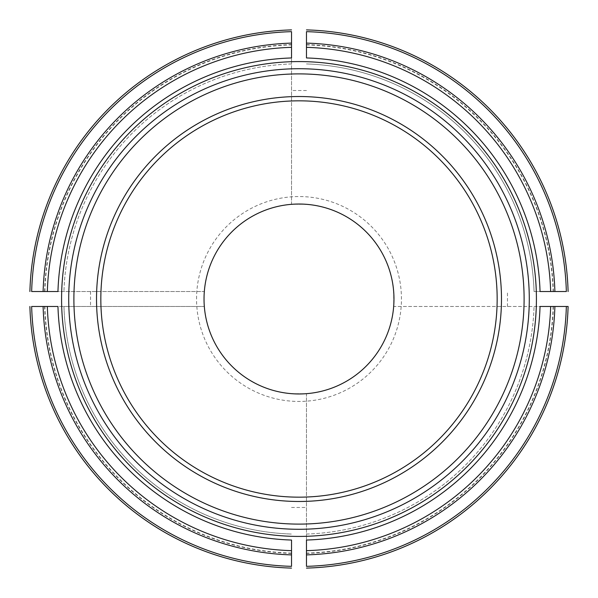 <?xml version="1.0" encoding="UTF-8"?>
<svg xmlns="http://www.w3.org/2000/svg" width="598" height="598" viewBox="0 0 598 598"><rect width="100%" height="100%" fill="white"/><g stroke="black" fill="none" stroke-linecap="round" stroke-linejoin="round"><path stroke-width="0.45" stroke-dasharray="2.99 2.24" d="M553.397 306.475A254.501 254.501 0 0 1 306.475 553.397L306.475 566.351A267.448 267.448 0 0 0 566.351 306.475L393.671 306.475L393.671 291.525L393.671 306.475L536.301 306.475L536.301 291.525A237.421 237.421 0 0 0 306.475 61.699L291.525 61.699A237.421 237.421 0 0 0 61.699 291.525L61.699 306.475A237.421 237.421 0 0 0 291.525 536.301L306.475 536.301A237.421 237.421 0 0 0 536.301 306.475L540.046 306.475M306.475 553.397L306.475 393.671L291.525 393.671L306.475 393.671L306.475 534.059A235.178 235.178 0 0 0 534.059 306.475A235.178 235.178 0 0 1 306.475 534.059L306.475 540.046M553.12 306.475A254.232 254.232 0 0 1 306.475 553.12M291.525 553.397A254.501 254.501 0 0 1 44.603 306.475L31.649 306.475A267.448 267.448 0 0 0 291.525 566.351L291.525 540.046M44.603 306.475L204.329 306.475L204.03 299L204.329 306.475L63.941 306.475A235.178 235.178 0 0 0 291.525 534.059A235.178 235.178 0 0 1 63.941 306.475L57.954 306.475M291.525 553.12A254.232 254.232 0 0 1 44.88 306.475M291.525 568.1A269.205 269.205 0 0 1 29.9 306.475A269.205 269.205 0 0 0 291.525 568.1M44.603 291.525A254.501 254.501 0 0 1 291.525 44.603L291.525 31.649A267.448 267.448 0 0 0 31.649 291.525L204.329 291.525L204.03 299L204.329 291.525L57.954 291.525M291.525 44.603L291.525 204.329L306.475 204.329L291.525 204.329L291.525 63.941A235.178 235.178 0 0 0 63.941 291.525A235.178 235.178 0 0 1 291.525 63.941L291.525 57.954M44.88 291.525A254.232 254.232 0 0 1 291.525 44.88M29.9 291.525A269.205 269.205 0 0 1 291.525 29.9A269.205 269.205 0 0 0 29.9 291.525M306.475 44.603A254.501 254.501 0 0 1 553.397 291.525L566.351 291.525A267.448 267.448 0 0 0 306.475 31.649L306.475 57.954M553.397 291.525L534.059 291.525A235.178 235.178 0 0 0 306.475 63.941A235.178 235.178 0 0 1 534.059 291.525L540.046 291.525M306.475 44.88A254.232 254.232 0 0 1 553.12 291.525M100.838 299A198.162 198.162 0 0 1 299 100.838A198.162 198.162 0 0 1 497.162 299A198.162 198.162 0 0 1 299 497.162A198.162 198.162 0 0 1 100.838 299M90.53 291.525L90.53 306.475M306.475 90.53L291.525 90.53M507.47 306.475L507.47 291.525M291.525 507.47L306.475 507.47M204.03 299A94.97 94.97 0 0 1 346.481 216.753A94.97 94.97 0 0 1 346.481 381.247A94.97 94.97 0 0 1 204.03 299A94.97 94.97 0 0 1 346.481 216.753A94.97 94.97 0 0 1 346.481 381.247A94.97 94.97 0 0 1 204.03 299M306.475 534.059A235.178 235.178 0 0 0 534.059 306.475M63.941 306.475A235.178 235.178 0 0 0 291.525 534.059M291.525 63.941A235.178 235.178 0 0 0 63.941 291.525M534.059 291.525A235.178 235.178 0 0 0 306.475 63.941M196.555 299A102.445 102.445 0 0 1 350.226 210.279A102.445 102.445 0 0 1 350.226 387.721A102.445 102.445 0 0 1 196.555 299"/><path stroke-width="0.9" d="M306.475 540.046L306.475 566.351A267.448 267.448 0 0 0 566.351 306.475L568.1 306.475A269.205 269.205 0 0 1 306.475 568.1A269.205 269.205 0 0 0 568.1 306.475L540.046 306.475A241.158 241.158 0 0 1 306.475 540.046M43.108 306.475L57.954 306.475A241.158 241.158 0 0 0 291.525 540.046L291.525 566.351A267.448 267.448 0 0 1 31.649 306.475L43.108 306.475A256.004 256.004 0 0 0 291.525 554.892M29.9 306.475A269.205 269.205 0 0 0 291.525 568.1A269.205 269.205 0 0 1 29.9 306.475M291.525 43.108L291.525 57.954A241.158 241.158 0 0 0 57.954 291.525L31.649 291.525A267.448 267.448 0 0 1 291.525 31.649L291.525 43.108A256.004 256.004 0 0 0 43.108 291.525M291.525 29.9A269.205 269.205 0 0 0 29.9 291.525A269.205 269.205 0 0 1 291.525 29.9M61.579 299A237.421 237.421 0 0 1 302.738 61.609A237.421 237.421 0 0 1 536.301 306.475A237.421 237.421 0 0 1 295.263 536.391A237.421 237.421 0 0 1 61.579 299M393.97 299A94.97 94.97 0 0 0 299 204.03A94.97 94.97 0 0 0 204.03 299A94.97 94.97 0 0 0 299 393.97A94.97 94.97 0 0 0 393.97 299M501.483 299A202.483 202.483 0 0 0 197.759 123.644A202.483 202.483 0 0 0 197.759 474.356A202.483 202.483 0 0 0 501.483 299M554.892 291.525L540.046 291.525A241.158 241.158 0 0 0 306.475 57.954L306.475 31.649A267.448 267.448 0 0 1 566.351 291.525L554.892 291.525A256.004 256.004 0 0 0 306.475 43.108M497.162 299A198.162 198.162 0 0 0 199.919 127.381A198.162 198.162 0 0 0 199.919 470.619A198.162 198.162 0 0 0 497.162 299M306.475 29.9A269.205 269.205 0 0 1 568.1 291.525A269.205 269.205 0 0 0 306.475 29.9A269.205 269.205 0 0 1 568.1 291.525A269.205 269.205 0 0 0 306.475 29.9M306.475 550.661A251.773 251.773 0 0 0 550.661 306.475M306.475 568.1A269.205 269.205 0 0 0 568.1 306.475A269.205 269.205 0 0 1 306.475 568.1M306.475 554.892A256.004 256.004 0 0 0 554.892 306.475M47.339 306.475A251.773 251.773 0 0 0 291.525 550.661M291.525 47.339A251.773 251.773 0 0 0 47.339 291.525M68.718 299A230.282 230.282 0 0 0 299 529.282A230.282 230.282 0 0 0 529.282 299A230.282 230.282 0 0 0 299 68.718A230.282 230.282 0 0 0 68.718 299M524.102 299A225.102 225.102 0 0 0 186.449 104.052A225.102 225.102 0 0 0 186.449 493.948A225.102 225.102 0 0 0 524.102 299M550.661 291.525A251.773 251.773 0 0 0 306.475 47.339"/></g></svg>
